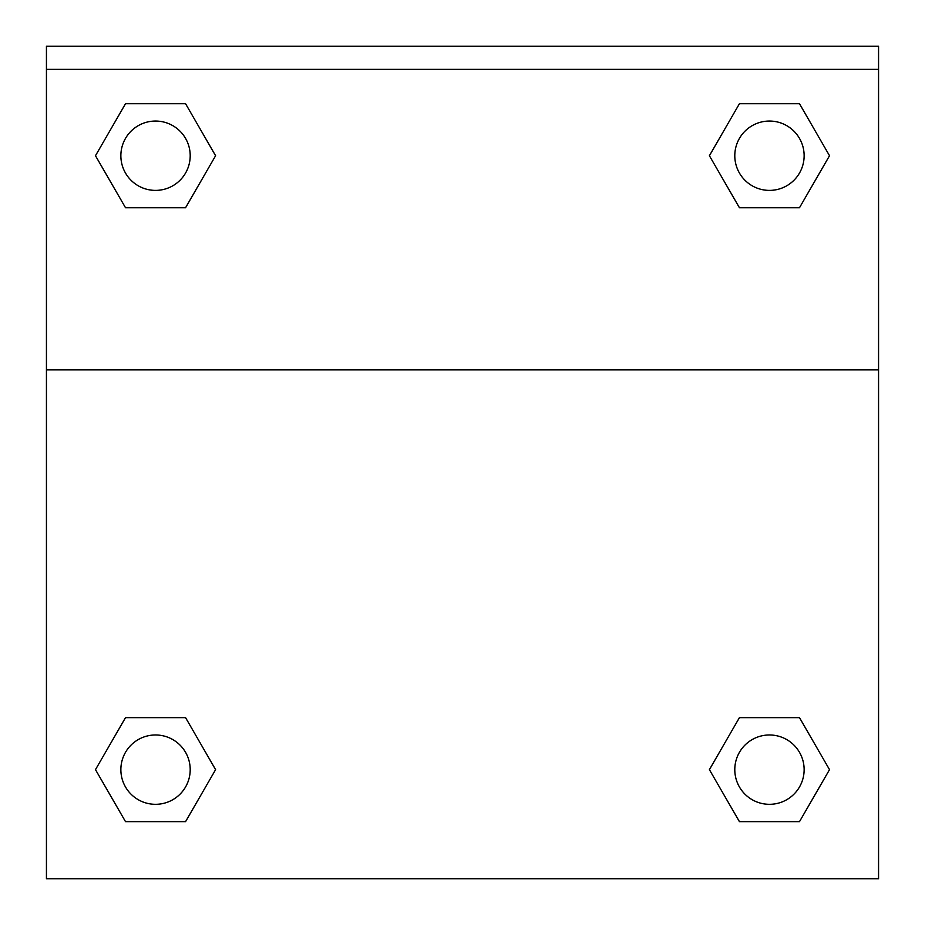 <?xml version="1.0" encoding="UTF-8"?>
<svg xmlns="http://www.w3.org/2000/svg" width="925" height="925" viewBox="0 0 925 925"><rect width="100%" height="100%" fill="white"/><g stroke="black" fill="none" stroke-linecap="round" stroke-linejoin="round"><path stroke-width="1.39" d="M710.793 767.253L739.433 717.638L761.506 717.638L739.433 717.638L709.406 769.646L739.433 717.638L799.489 717.638L739.433 717.638L799.489 717.638L829.517 769.646L799.489 821.654L829.517 769.646M125.511 717.638L185.567 717.638L125.511 717.638L95.483 769.646L125.511 717.638L185.567 717.638L215.594 769.646L185.567 821.654L125.511 821.654L185.567 821.654L125.511 821.654L95.483 769.646M214.207 158.117L185.567 207.732L163.494 207.732L185.567 207.732L215.594 155.724L185.567 207.732L125.511 207.732L185.567 207.732L125.511 207.732L95.483 155.724L125.511 103.716L95.483 155.724M799.489 207.732L739.433 207.732L799.489 207.732L829.517 155.724L799.489 207.732L739.433 207.732L709.406 155.724L739.433 103.716L709.406 155.724M878.565 69.363L878.565 46.25L46.435 46.25L46.435 69.363L878.565 69.363L878.565 878.75L46.435 878.75L46.435 69.363M799.489 821.654L739.433 821.654L799.489 821.654L739.433 821.654L709.406 769.646M46.435 369.861L878.565 369.861M739.433 103.716L799.489 103.716L739.433 103.716L799.489 103.716L829.517 155.724M125.511 103.716L185.567 103.716L125.511 103.716L185.567 103.716L215.594 155.724M804.137 769.646A34.676 34.676 0 0 0 752.129 739.618A34.676 34.676 0 0 0 752.129 799.674A34.676 34.676 0 0 0 804.137 769.646M190.203 769.646A34.676 34.676 0 0 0 138.195 739.618A34.676 34.676 0 0 0 138.195 799.674A34.676 34.676 0 0 0 190.203 769.646M804.137 155.724A34.676 34.676 0 0 0 752.129 125.696A34.676 34.676 0 0 0 752.129 185.752A34.676 34.676 0 0 0 804.137 155.724M190.203 155.724A34.676 34.676 0 0 0 138.195 125.696A34.676 34.676 0 0 0 138.195 185.752A34.676 34.676 0 0 0 190.203 155.724M739.433 717.638L761.506 717.638M163.494 717.638L185.567 717.638M761.506 207.732L739.433 207.732M185.567 207.732L163.494 207.732"/></g></svg>

